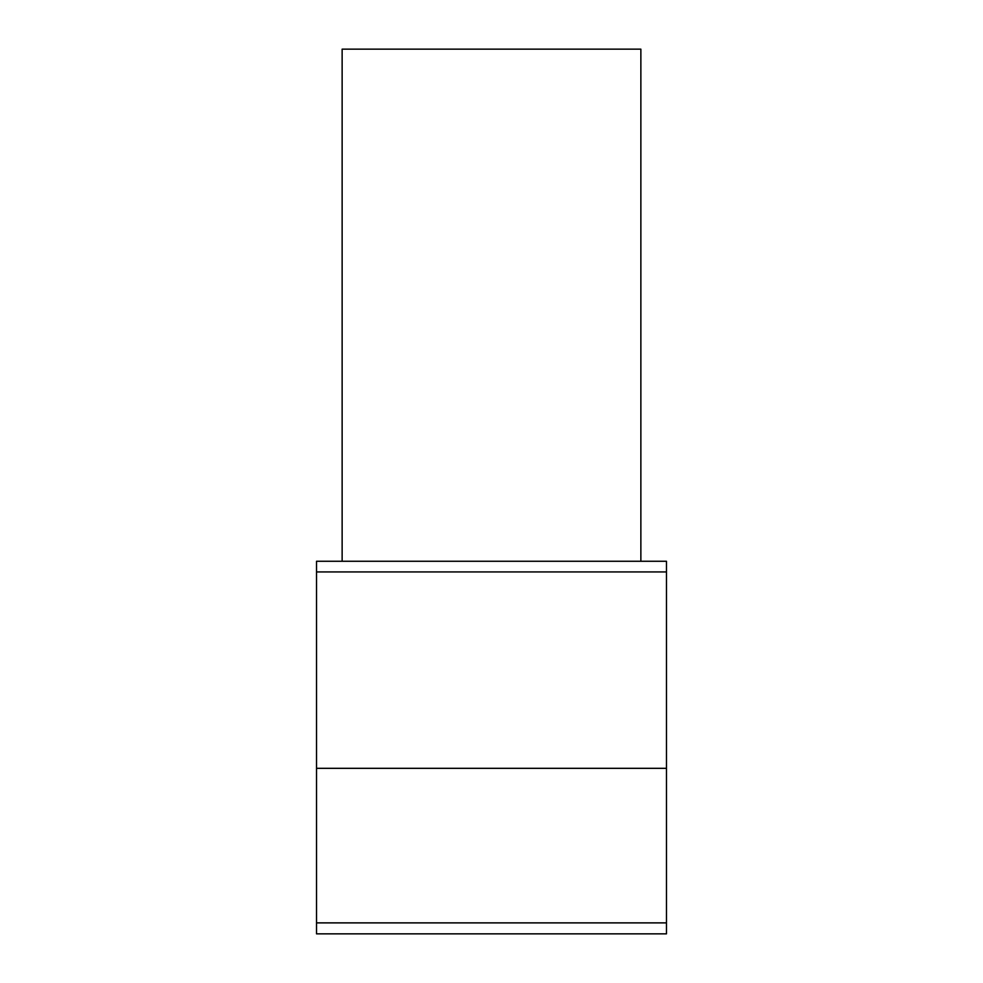<?xml version="1.0" encoding="UTF-8"?>
<svg xmlns="http://www.w3.org/2000/svg" width="983" height="983" viewBox="0 0 983 983"><rect width="100%" height="100%" fill="white"/><g stroke="black" fill="none" stroke-linecap="round" stroke-linejoin="round"><path stroke-width="1.47" d="M316.526 571.934L666.474 571.934L666.474 561.268L316.526 561.268L316.526 922.877L666.474 922.877L666.474 768.325L316.526 768.325M666.474 571.934L666.474 768.325M316.526 922.877L316.526 933.85L666.474 933.85L666.474 922.877M640.867 561.268L640.867 49.15L342.133 49.15L342.133 561.268"/></g></svg>
